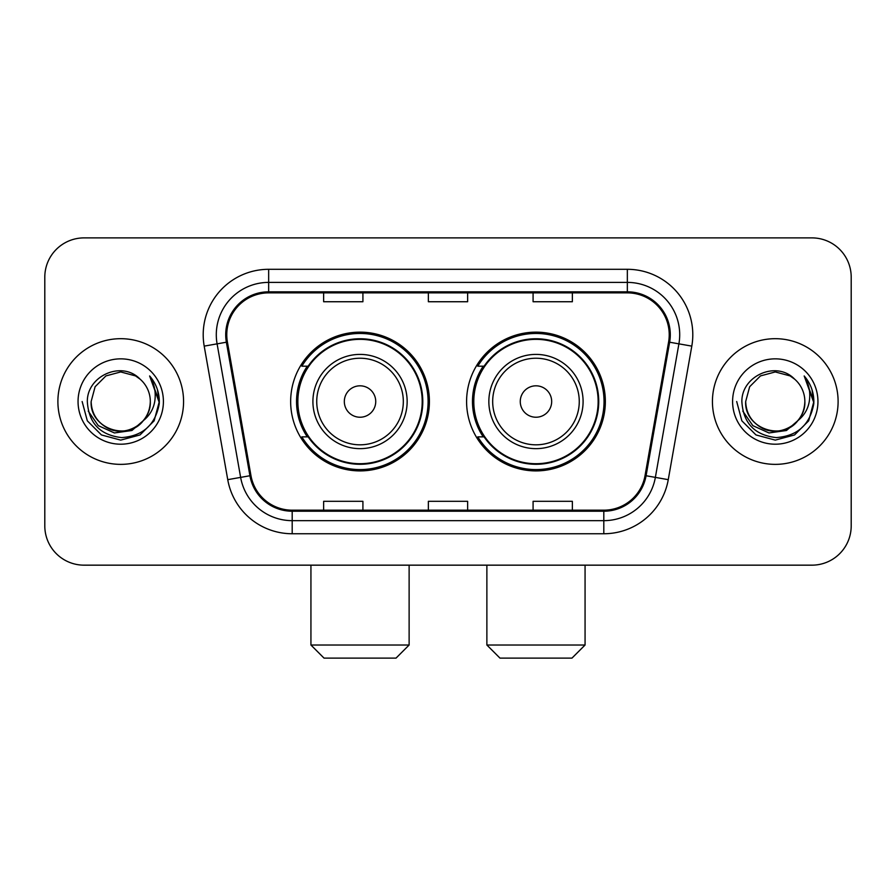 <?xml version="1.0" encoding="UTF-8"?>
<svg xmlns="http://www.w3.org/2000/svg" width="896" height="896" viewBox="0 0 896 896"><rect width="100%" height="100%" fill="white"/><g stroke="black" fill="none" stroke-linecap="round" stroke-linejoin="round"><path stroke-width="1.34" d="M466.592 401.531A69.384 69.384 0 0 0 535.976 470.904A69.384 69.384 0 0 0 605.349 401.531A69.384 69.384 0 0 0 535.976 332.147A69.384 69.384 0 0 0 466.592 401.531M290.651 401.531A69.384 69.384 0 0 0 360.024 470.904A69.384 69.384 0 0 0 429.408 401.531A69.384 69.384 0 0 0 360.024 332.147A69.384 69.384 0 0 0 290.651 401.531M307.283 436.867A63.493 63.493 0 0 1 307.283 366.184M483.224 436.867A63.493 63.493 0 0 1 483.224 366.184M44.8 277.166L44.8 525.896A39.267 39.267 0 0 0 84.067 565.163L811.933 565.163A39.267 39.267 0 0 0 851.2 525.896L851.2 277.166A39.267 39.267 0 0 0 811.933 237.888L84.067 237.888A39.267 39.267 0 0 0 44.8 277.166L44.8 525.896M57.893 401.531A62.832 62.832 0 0 0 120.725 464.363A62.832 62.832 0 0 0 183.568 401.531A62.832 62.832 0 0 0 120.725 338.688A62.832 62.832 0 0 0 57.893 401.531A62.832 62.832 0 0 0 120.725 464.363A62.832 62.832 0 0 0 183.568 401.531A62.832 62.832 0 0 0 120.725 338.688A62.832 62.832 0 0 0 57.893 401.531M712.432 401.531A62.832 62.832 0 0 0 775.275 464.363A62.832 62.832 0 0 0 838.107 401.531A62.832 62.832 0 0 0 775.275 338.688A62.832 62.832 0 0 0 712.432 401.531A62.832 62.832 0 0 0 775.275 464.363A62.832 62.832 0 0 0 838.107 401.531A62.832 62.832 0 0 0 775.275 338.688A62.832 62.832 0 0 0 712.432 401.531M226.766 334.768A41.888 41.888 0 0 1 268.654 292.869L627.346 292.869A41.888 41.888 0 0 1 668.595 342.037L645.053 475.563A41.888 41.888 0 0 1 603.803 510.182L292.197 510.182A41.888 41.888 0 0 1 250.947 475.563L227.405 342.037A41.888 41.888 0 0 1 226.766 334.768M225.714 334.768A42.941 42.941 0 0 0 226.363 342.216L249.917 475.742A42.941 42.941 0 0 0 292.197 511.224L603.803 511.224A42.941 42.941 0 0 0 646.083 475.742L669.637 342.216A42.941 42.941 0 0 0 627.346 291.827L268.654 291.827A42.941 42.941 0 0 0 225.714 334.768M204.198 346.125A65.453 65.453 0 0 1 268.654 269.304L627.346 269.304A65.453 65.453 0 0 1 691.802 346.125L668.259 479.662A65.453 65.453 0 0 1 603.803 533.747L292.197 533.747A65.453 65.453 0 0 1 227.741 479.662L204.198 346.125L217.09 343.851A52.36 52.36 0 0 1 268.654 282.397L627.346 282.397A52.36 52.36 0 0 1 678.91 343.851L655.368 477.389A52.36 52.36 0 0 1 603.803 520.654L292.197 520.654A52.36 52.36 0 0 1 240.632 477.389L217.09 343.851A52.36 52.36 0 0 1 216.294 334.768M811.933 237.888L84.067 237.888M84.067 565.163L811.933 565.163M851.2 525.896L851.2 277.166M646.083 475.742L655.368 477.389L678.91 343.851L691.802 346.125M428.366 292.869L428.366 301.739L467.634 301.739L467.634 292.869M323.635 292.869L323.635 301.739L362.914 301.739L362.914 292.869M533.086 292.869L533.086 301.739L572.365 301.739L572.365 292.869M467.634 510.182L467.634 501.312L428.366 501.312L428.366 510.182M362.914 510.182L362.914 501.312L323.635 501.312L323.635 510.182M572.365 510.182L572.365 501.312L533.086 501.312L533.086 510.182M143.394 420.538C127.691 441.762 89.6 428.187 91.146 401.531C91.538 412.686 96.477 421.221 105.93 427.146C124.376 438.962 151.323 423.405 150.315 401.531C149.912 412.686 144.984 421.221 135.52 427.146C117.085 438.962 90.138 423.405 91.146 401.531L95.11 386.736L105.93 375.906L120.725 371.941L135.52 375.906L140.112 379.176C121.957 360.147 87.002 375.816 87.326 401.531C88.659 423.136 100.106 435.154 121.677 437.595C142.923 436.061 155.445 424.771 159.253 403.749L159.309 401.531C159.197 391.821 155.971 383.298 149.621 375.962C154.448 383.88 156.15 392.403 154.728 401.531C153.339 409.293 149.565 415.621 143.394 420.538A29.59 29.59 0 0 0 150.315 401.531C151.323 423.405 124.376 438.962 105.93 427.146C96.477 421.221 91.538 412.686 91.146 401.531L95.11 386.736L105.93 375.906M150.315 401.531A29.59 29.59 0 0 0 140.112 379.176M145.286 418.947L131.925 430.506L114.419 432.947L98.314 425.656L88.245 411.118M78.053 401.531A42.672 42.672 0 0 0 120.725 444.203A42.672 42.672 0 0 0 163.408 401.531A42.672 42.672 0 0 0 120.725 358.848A42.672 42.672 0 0 0 78.053 401.531M149.621 375.962L159.298 402.651L157.494 389.838L159.298 402.651L157.494 389.838L159.298 402.651L149.912 376.286L159.298 402.651L149.912 376.286L159.309 401.531L154.146 420.818L140.022 434.941L120.725 440.115L101.438 434.941L87.315 420.818L82.141 401.531M149.912 376.286L159.298 402.674M396.032 658.112L324.027 658.112L310.934 645.019L409.125 645.019L396.032 658.112M375.738 401.531A15.714 15.714 0 0 0 360.024 385.818A15.714 15.714 0 0 0 344.322 401.531A15.714 15.714 0 0 0 360.024 417.234A15.714 15.714 0 0 0 375.738 401.531M407.154 401.531A47.13 47.13 0 0 0 360.024 354.402A47.13 47.13 0 0 0 312.906 401.531A47.13 47.13 0 0 0 360.024 448.65A47.13 47.13 0 0 0 407.154 401.531A47.13 47.13 0 0 1 360.024 448.65A47.13 47.13 0 0 1 312.906 401.531M422.206 401.531A62.182 62.182 0 0 0 360.024 339.349A62.182 62.182 0 0 0 297.853 401.531A62.182 62.182 0 0 0 360.024 463.714A62.182 62.182 0 0 0 422.206 401.531M428.098 401.531A68.074 68.074 0 0 1 301.851 436.867L308.157 436.867A62.765 62.765 0 0 0 401.554 448.594A62.765 62.765 0 0 0 401.554 354.458A62.765 62.765 0 0 0 308.157 366.184L301.851 366.184A68.074 68.074 0 0 1 428.098 401.531M571.973 658.112L499.968 658.112L486.875 645.019L585.066 645.019L571.973 658.112M551.678 401.531A15.714 15.714 0 0 0 535.976 385.818A15.714 15.714 0 0 0 520.262 401.531A15.714 15.714 0 0 0 535.976 417.234A15.714 15.714 0 0 0 551.678 401.531M583.094 401.531A47.13 47.13 0 0 0 535.976 354.402A47.13 47.13 0 0 0 488.846 401.531A47.13 47.13 0 0 0 535.976 448.65A47.13 47.13 0 0 0 583.094 401.531A47.13 47.13 0 0 1 535.976 448.65A47.13 47.13 0 0 1 488.846 401.531M598.147 401.531A62.182 62.182 0 0 0 535.976 339.349A62.182 62.182 0 0 0 473.794 401.531A62.182 62.182 0 0 0 535.976 463.714A62.182 62.182 0 0 0 598.147 401.531M604.038 401.531A68.074 68.074 0 0 1 477.792 436.867L484.098 436.867A62.765 62.765 0 0 0 577.494 448.594A62.765 62.765 0 0 0 577.494 354.458A62.765 62.765 0 0 0 484.098 366.184L477.792 366.184A68.074 68.074 0 0 1 604.038 401.531M804.854 401.531C805.862 423.405 778.915 438.962 760.48 427.146C751.016 421.221 746.088 412.686 745.685 401.531L749.65 386.736L760.48 375.906L775.275 371.941L790.07 375.906L794.651 379.176C776.496 360.147 741.541 375.816 741.866 401.531C743.198 423.136 754.656 435.154 776.227 437.595C797.462 436.061 809.984 424.771 813.792 403.749L813.859 401.531C813.747 391.821 810.522 383.298 804.171 375.962C808.998 383.88 810.701 392.403 809.267 401.531C807.89 409.293 804.115 415.621 797.944 420.538A29.59 29.59 0 0 0 804.854 401.531C804.462 412.686 799.523 421.221 790.07 427.146C771.624 438.962 744.677 423.405 745.685 401.531C746.088 412.686 751.016 421.221 760.48 427.146C778.915 438.962 805.862 423.405 804.854 401.531A29.59 29.59 0 0 0 794.651 379.176M797.944 420.538C782.242 441.762 744.15 428.187 745.685 401.531M799.826 418.947L786.464 430.506L768.97 432.947L752.853 425.656L742.795 411.118M732.592 401.531A42.672 42.672 0 0 0 775.275 444.203A42.672 42.672 0 0 0 817.947 401.531A42.672 42.672 0 0 0 775.275 358.848A42.672 42.672 0 0 0 732.592 401.531M804.171 375.962L813.837 402.651L812.045 389.838L813.837 402.651L812.045 389.838L813.837 402.651L804.462 376.286L813.837 402.651L804.462 376.286L813.859 401.531L808.685 420.818L794.562 434.941L775.275 440.115L755.978 434.941L741.854 420.818L736.691 401.531M804.462 376.286L813.837 402.674M627.346 269.304L627.346 291.827M217.09 343.851L226.363 342.216M292.197 533.747L292.197 511.224M603.803 511.224L603.803 533.747M227.741 479.662L249.917 475.742M669.637 342.216L678.91 343.851M268.654 269.304L268.654 291.827M655.368 477.389L668.259 479.662M403.323 401.531A43.288 43.288 0 0 0 360.024 358.232A43.288 43.288 0 0 0 316.736 401.531A43.288 43.288 0 0 0 360.024 444.819A43.288 43.288 0 0 0 403.323 401.531M579.264 401.531A43.288 43.288 0 0 0 535.976 358.232A43.288 43.288 0 0 0 492.677 401.531A43.288 43.288 0 0 0 535.976 444.819A43.288 43.288 0 0 0 579.264 401.531M409.125 565.163L409.125 645.019M310.934 565.163L310.934 645.019M585.066 565.163L585.066 645.019M486.875 565.163L486.875 645.019"/></g></svg>
